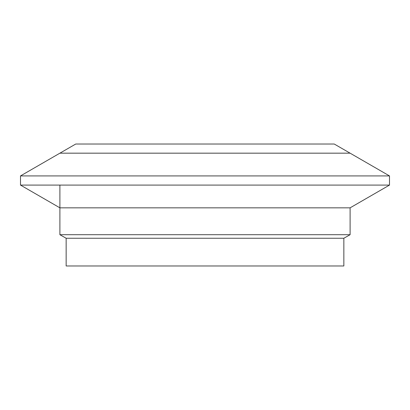 <?xml version="1.0" encoding="UTF-8"?>
<svg xmlns="http://www.w3.org/2000/svg" width="410" height="410" viewBox="0 0 410 410"><rect width="100%" height="100%" fill="white"/><g stroke="black" fill="none" stroke-linecap="round" stroke-linejoin="round"><path stroke-width="0.61" d="M66.153 238.251L66.153 265.977L343.846 265.977L343.846 238.251L66.153 238.251L59.901 234.71L350.099 234.71L350.099 207.839L59.901 207.839L20.5 185.089L389.5 185.089L389.5 175.916L20.5 175.916L20.5 185.089M59.901 234.71L59.901 185.089M389.5 175.916L350.099 153.171L59.901 153.171L75.748 144.023L334.252 144.023L350.099 153.171L59.901 153.171L20.5 175.916M343.846 238.251L350.099 234.71M350.099 207.839L389.5 185.089"/></g></svg>
